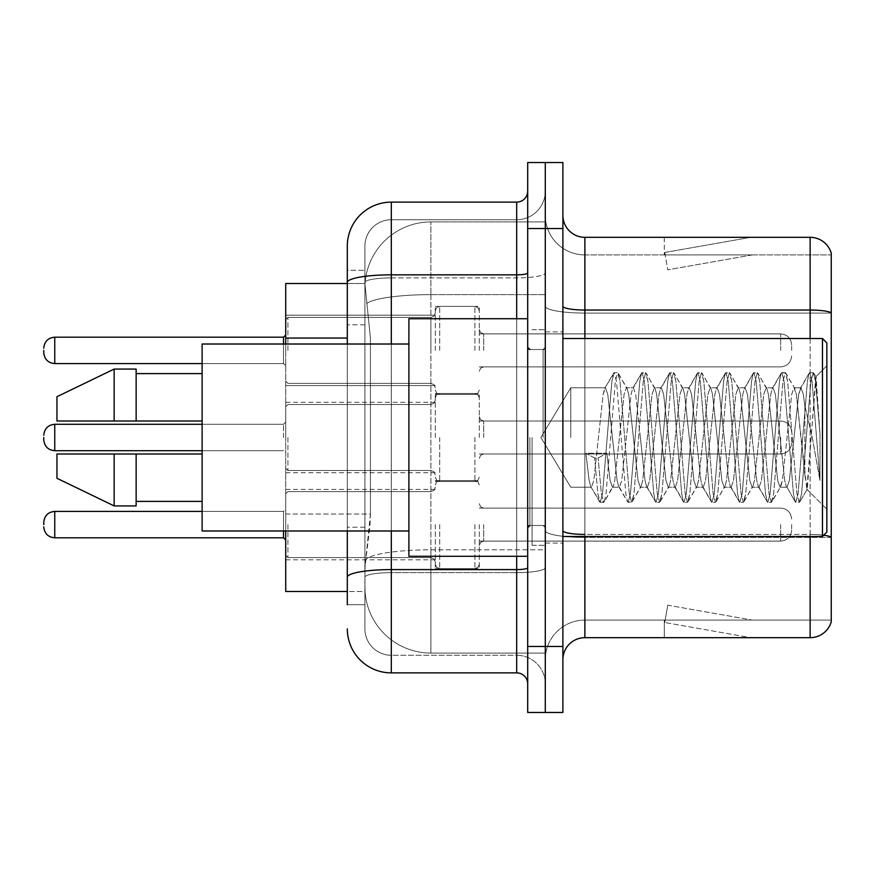 <?xml version="1.0" encoding="UTF-8"?>
<svg xmlns="http://www.w3.org/2000/svg" width="875" height="875" viewBox="0 0 875 875"><rect width="100%" height="100%" fill="white"/><g stroke="black" fill="none" stroke-linecap="round" stroke-linejoin="round"><path stroke-width="0.66" stroke-dasharray="4.38 3.28" d="M435.302 350.394L435.302 306.392L435.302 350.394M285.72 350.394L285.72 315.197L285.72 350.394M435.302 437.5L435.302 393.509L435.302 437.5M285.72 437.5L285.72 402.303L285.72 437.5M435.302 524.606L435.302 568.608L435.302 524.606M285.72 524.606L285.72 489.409L285.72 524.606M479.292 350.394L479.292 306.392L479.292 350.394M479.292 437.5L479.292 393.509L479.292 437.5M479.292 524.606L479.292 568.608L479.292 524.606M545.289 350.394L545.289 333.889L545.289 350.394M545.289 437.5L545.289 545.289L545.289 437.5M545.289 524.606L545.289 541.111L545.289 524.606M347.309 283.522L365.061 283.522L365.006 284.419A65.997 65.997 0 0 1 430.905 221.933L545.289 221.933L430.905 221.933L430.905 294.634L430.905 221.933A65.997 65.997 0 0 0 365.006 284.419L365.061 283.522L285.72 283.522L285.72 514.03L370.42 514.03L369.994 525.492L365.181 565.086L370.42 514.03L370.42 338.056L370.42 514.03L285.72 514.03L285.72 591.478L365.061 591.478L364.908 587.081A65.997 65.997 0 0 0 430.905 653.067L545.289 653.067L545.289 549.806L545.289 653.067L430.905 653.067L430.905 549.806L430.905 653.067A65.997 65.997 0 0 1 364.908 587.081L364.908 573.661L365.061 591.478L347.309 591.478M365.181 565.086L364.908 573.661L365.181 565.086M545.289 221.933L545.289 294.634L545.289 221.933M545.289 549.806L545.289 294.634L545.289 549.806L430.905 549.806A65.997 11.463 180 0 0 365.706 559.497A65.997 11.463 180 0 1 430.905 549.806L545.289 549.806M365.006 284.419L370.42 338.056L365.006 284.419A65.997 65.997 0 0 1 430.905 221.933M285.72 530.983L285.72 344.017M562.887 437.5L562.887 331.909L562.887 437.5M532.087 437.5L532.087 545.289L532.087 437.5M545.289 549.686L545.289 306.217L545.289 549.686M823.714 535.227A21.995 3.817 180 0 0 810.13 534.406L810.13 637.678A21.995 21.995 0 0 0 831.25 621.841L831.25 549.686L831.25 620.08L584.883 620.08L584.883 536.484M562.887 659.673L562.887 215.327L562.887 659.673A21.995 21.995 0 0 1 584.883 637.678L584.883 549.686L584.883 620.08L831.25 620.08L831.25 254.92L584.883 254.92A39.594 39.594 0 0 1 545.289 215.327L545.289 306.217L545.289 215.327A39.594 39.594 0 0 0 584.883 254.92L584.883 537.458A39.594 6.88 0 0 1 545.289 530.589A39.594 6.88 0 0 0 584.883 537.458L584.883 254.92A39.594 39.594 0 0 1 545.289 215.327M584.883 254.92L831.25 254.92L831.25 549.686L831.25 253.159A21.995 21.995 0 0 0 810.13 237.322L584.883 237.322A21.995 21.995 0 0 1 562.887 215.327M545.289 228.528L545.289 162.531L562.887 162.531L562.887 228.528L545.289 228.528L545.289 162.531L527.691 162.531L527.691 228.528L545.289 228.528L545.289 646.472L545.289 228.528M527.691 228.528L527.691 712.469L545.289 712.469L545.289 646.472L545.289 712.469L562.887 712.469L562.887 228.528M749.219 637.405A17.598 17.598 0 0 0 752.281 637.678L664.289 637.678L752.281 637.678A17.598 17.598 0 0 1 749.219 637.405A17.598 17.598 0 0 0 752.281 637.678A17.598 17.598 0 0 1 749.219 637.405A17.598 17.598 0 0 0 752.281 637.678A17.598 17.598 0 0 1 749.219 637.405A17.598 17.598 0 0 0 752.281 637.678A17.598 17.598 0 0 1 749.219 637.405A17.598 17.598 0 0 0 752.281 637.678A17.598 17.598 0 0 1 749.219 637.405A17.598 17.598 0 0 0 752.281 637.678A17.598 17.598 0 0 1 749.219 637.405A17.598 17.598 0 0 0 752.281 637.678A17.598 17.598 0 0 1 749.219 637.405L664.737 622.508L749.219 637.405M664.289 620.08L664.289 637.678L664.289 620.08L665.164 620.08L664.737 622.508L665.164 620.08L664.289 620.08L664.289 637.678L664.289 620.08L665.164 620.08L664.737 622.508L665.164 620.08L664.289 620.08L664.289 637.678L664.289 620.08L665.164 620.08L664.737 622.508L665.164 620.08L664.289 620.08L664.289 637.678L664.289 620.08L665.164 620.08L664.737 622.508L665.164 620.08L664.289 620.08L664.289 637.678L664.289 620.08L665.164 620.08L664.737 622.508L665.164 620.08L664.289 620.08L664.289 637.678L664.289 620.08L665.164 620.08L664.737 622.508L665.164 620.08L664.289 620.08L664.289 637.678L664.289 620.08L665.164 620.08L664.737 622.508L665.164 620.08L664.289 620.08M810.13 637.678L584.883 637.678M752.281 237.322L664.289 237.322L752.281 237.322A17.598 17.598 0 0 0 749.219 237.595A17.598 17.598 0 0 1 752.281 237.322A17.598 17.598 0 0 0 749.219 237.595A17.598 17.598 0 0 1 752.281 237.322A17.598 17.598 0 0 0 749.219 237.595A17.598 17.598 0 0 1 752.281 237.322A17.598 17.598 0 0 0 749.219 237.595A17.598 17.598 0 0 1 752.281 237.322A17.598 17.598 0 0 0 749.219 237.595A17.598 17.598 0 0 1 752.281 237.322A17.598 17.598 0 0 0 749.219 237.595A17.598 17.598 0 0 1 752.281 237.322A17.598 17.598 0 0 0 749.219 237.595A17.598 17.598 0 0 1 752.281 237.322M752.281 620.08L665.164 620.08L752.281 620.08L665.164 620.08L752.281 620.08L665.164 620.08L752.281 620.08L665.164 620.08L752.281 620.08L665.164 620.08L752.281 620.08L665.164 620.08L752.281 620.08L665.164 620.08L752.281 620.08L667.789 605.183L665.164 620.08L667.789 605.183L665.164 620.08L667.789 605.183L665.164 620.08L667.789 605.183L665.164 620.08L667.789 605.183L665.164 620.08L667.789 605.183L665.164 620.08L667.789 605.183L665.164 620.08L667.789 605.183L752.281 620.08M665.164 254.92L664.289 254.92L665.164 254.92L664.289 254.92L665.164 254.92L664.289 254.92L665.164 254.92L664.289 254.92L665.164 254.92L664.289 254.92L665.164 254.92L664.289 254.92L665.164 254.92L664.289 254.92L665.164 254.92L664.737 252.492L749.219 237.595L664.737 252.492L665.164 254.92L664.737 252.492L749.219 237.595L664.737 252.492L665.164 254.92L664.737 252.492L749.219 237.595L664.737 252.492L665.164 254.92L664.737 252.492L749.219 237.595L664.737 252.492L665.164 254.92L664.737 252.492L749.219 237.595L664.737 252.492L665.164 254.92L664.737 252.492L749.219 237.595L664.737 252.492L665.164 254.92L664.737 252.492L749.219 237.595L664.737 252.492L665.164 254.92L752.281 254.92L665.164 254.92L752.281 254.92L665.164 254.92L752.281 254.92L665.164 254.92L752.281 254.92L665.164 254.92L752.281 254.92L665.164 254.92L752.281 254.92L665.164 254.92L752.281 254.92L665.164 254.92L667.789 269.817L665.164 254.92M545.289 659.673A39.594 39.594 0 0 1 584.883 620.08A39.594 39.594 0 0 0 545.289 659.673A39.594 39.594 0 0 1 584.883 620.08M664.289 237.322L664.289 254.92L664.289 237.322M752.281 254.92L667.789 269.817L752.281 254.92M347.309 604.68L364.908 604.68L364.908 270.32L364.908 604.68L347.309 604.68L347.309 527.231L347.309 577.237A43.991 7.634 180 0 1 391.311 569.603L516.688 569.603L516.688 672.875A11.003 11.003 0 0 1 527.691 683.867L527.691 191.133L527.691 683.867M347.309 628.873A43.991 43.991 0 0 0 391.311 672.875L391.311 655.277A26.392 26.392 0 0 1 364.908 628.873L364.908 282.483L364.908 628.873A26.392 26.392 0 0 0 391.311 655.277L516.688 655.277L516.688 584.883L516.688 655.277L391.311 655.277L391.311 572.655L516.688 572.655L516.688 584.883L516.688 572.655A28.602 4.966 0 0 0 545.289 567.689L545.289 272.934L545.289 567.689A28.602 4.966 0 0 1 516.688 572.655L516.688 277.9L516.688 572.655L391.311 572.655L391.311 219.723L516.688 219.723A28.602 28.602 0 0 0 545.289 191.133L545.289 272.934L545.289 191.133A28.602 28.602 0 0 1 516.688 219.723L516.688 277.9L516.688 219.723A28.602 28.602 0 0 0 545.289 191.133M527.691 437.5L527.691 556.281L527.691 437.5M364.908 246.127A26.392 26.392 0 0 1 391.311 219.723A26.392 26.392 0 0 0 364.908 246.127L364.908 282.483L364.908 246.127A26.392 26.392 0 0 1 391.311 219.723L391.311 202.125A43.991 43.991 0 0 0 347.309 246.127A43.991 43.991 0 0 1 391.311 202.125L516.688 202.125A11.003 11.003 0 0 0 527.691 191.133A11.003 11.003 0 0 1 516.688 202.125L516.688 569.603A11.003 1.914 0 0 0 527.691 567.689M391.311 672.875L516.688 672.875M527.691 272.934A11.003 1.914 -0 0 1 516.688 274.837L391.311 274.837A43.991 7.634 180 0 0 347.309 282.483L347.309 270.32L364.908 270.32L347.309 270.32L347.309 577.237M347.309 530.983L347.309 344.017M391.311 219.723L516.688 219.723M545.289 683.867A28.602 28.602 0 0 0 516.688 655.277A28.602 28.602 0 0 1 545.289 683.867A28.602 28.602 0 0 0 516.688 655.277M43.75 524.606L43.75 522.408L43.75 524.606M791.656 524.606L791.656 530.108L791.656 524.606M43.75 437.5L43.75 439.698L43.75 437.5M791.656 437.5L791.656 443.002L791.656 437.5M43.75 350.394L43.75 352.592L43.75 350.394M791.656 350.394L791.656 344.892L791.656 350.394M570.763 437.5L570.763 387.778L570.763 437.5M826.853 437.5L826.853 532.087L826.853 342.912L826.853 509.228L826.853 342.912L822.456 338.516L822.456 536.484L822.456 338.516L822.456 536.484L826.853 532.087L826.853 437.5M527.691 556.281L408.898 556.281L408.898 318.719L408.898 530.983L408.898 318.719L527.691 318.719M408.898 530.983L202.125 530.983L202.125 344.017L202.125 437.5L202.125 344.017L408.898 344.017M612.434 437.5L607.775 394.439L605.445 387.778L603.116 394.439L593.808 480.561L591.478 487.222L590.745 486.598L589.148 480.561L585.889 453.217L594.617 457.997L598.117 457.997L606.845 453.217L585.889 453.217L594.617 457.997L598.117 457.997L606.845 453.217L585.889 453.217L589.148 480.561L590.745 486.598L599.638 501.856L597.887 493.664L594.617 457.997L597.887 493.664L600.206 502.348L590.745 486.598L591.478 487.222L593.808 480.561L603.116 394.439L604.712 388.402L613.605 373.144L611.855 381.336L602.536 493.664L600.206 502.348L603.706 502.348L601.377 493.664L598.117 457.997L601.377 493.664L603.706 502.348L604.275 501.856L600.206 502.348L602.536 493.664L611.855 381.336L614.173 372.652L604.712 388.402L605.445 387.778L607.775 394.439L617.094 480.561L618.68 486.598L617.094 480.561L612.434 437.5M640.369 437.5L635.709 394.439L633.38 387.778L632.647 388.402L631.061 394.439L621.742 480.561L619.413 487.222L618.68 486.598L627.572 501.856L625.822 493.664L616.503 381.336L614.173 372.652L617.673 372.652L615.344 381.336L606.036 493.664L604.275 501.856L613.167 486.598L612.434 487.222L610.105 480.561L606.845 453.217L610.105 480.561L612.434 487.222L619.413 487.222L627.572 501.856L625.822 493.664L616.503 381.336L614.173 372.652L617.673 372.652L615.344 381.336L606.036 493.664L604.275 501.856L612.434 487.222L619.413 487.222L621.742 480.561L631.061 394.439L632.647 388.402L641.55 373.144L639.789 381.336L630.47 493.664L628.152 502.348L627.572 501.856L631.641 502.348L629.311 493.664L620.003 381.336L617.673 372.652L627.134 388.402L626.402 387.778L624.072 394.439L614.764 480.561L613.167 486.598L614.764 480.561L624.072 394.439L626.402 387.778L633.38 387.778L641.55 373.144L639.789 381.336L630.47 493.664L628.152 502.348L631.641 502.348L629.311 493.664L620.003 381.336L618.242 373.144L626.402 387.778L633.38 387.778L635.709 394.439L645.028 480.561L646.614 486.598L645.028 480.561L640.369 437.5M633.38 437.5L628.731 394.439L627.134 388.402L628.731 394.439L638.039 480.561L640.369 487.222L638.039 480.561L633.38 437.5M668.303 437.5L663.655 394.439L661.325 387.778L660.581 388.402L658.995 394.439L649.677 480.561L647.358 487.222L646.614 486.598L655.517 501.856L653.756 493.664L644.448 381.336L642.119 372.652L641.55 373.144L645.608 372.652L643.278 381.336L633.97 493.664L631.641 502.348L641.102 486.598L640.369 487.222L647.358 487.222L655.517 501.856L653.756 493.664L644.448 381.336L642.119 372.652L645.608 372.652L643.278 381.336L633.97 493.664L632.209 501.856L640.369 487.222L647.358 487.222L649.677 480.561L658.995 394.439L660.581 388.402L669.484 373.144L667.723 381.336L658.416 493.664L656.086 502.348L655.517 501.856L659.575 502.348L657.245 493.664L647.938 381.336L645.608 372.652L655.069 388.402L654.336 387.778L652.006 394.439L642.698 480.561L641.102 486.598L642.698 480.561L652.006 394.439L654.336 387.778L661.325 387.778L669.484 373.144L667.723 381.336L658.416 493.664L656.086 502.348L659.575 502.348L657.245 493.664L647.938 381.336L646.177 373.144L654.336 387.778L661.325 387.778L663.655 394.439L672.962 480.561L674.548 486.598L672.962 480.561L668.303 437.5M661.325 437.5L656.666 394.439L655.069 388.402L656.666 394.439L665.973 480.561L668.303 487.222L665.973 480.561L661.325 437.5M696.237 437.5L691.589 394.439L689.259 387.778L688.527 388.402L686.93 394.439L677.622 480.561L675.292 487.222L674.548 486.598L683.452 501.856L681.691 493.664L672.383 381.336L670.053 372.652L669.484 373.144L673.542 372.652L671.212 381.336L661.905 493.664L659.575 502.348L669.047 486.598L668.303 487.222L675.292 487.222L683.452 501.856L681.691 493.664L672.383 381.336L670.053 372.652L673.542 372.652L671.212 381.336L661.905 493.664L660.144 501.856L668.303 487.222L675.292 487.222L677.622 480.561L686.93 394.439L688.527 388.402L697.419 373.144L695.658 381.336L686.35 493.664L684.02 502.348L683.452 501.856L687.509 502.348L685.18 493.664L675.872 381.336L673.542 372.652L683.014 388.402L682.27 387.778L679.941 394.439L670.633 480.561L669.047 486.598L670.633 480.561L679.941 394.439L682.27 387.778L689.259 387.778L697.419 373.144L695.658 381.336L686.35 493.664L684.02 502.348L687.509 502.348L685.18 493.664L675.872 381.336L674.111 373.144L682.27 387.778L689.259 387.778L691.589 394.439L700.897 480.561L702.494 486.598L700.897 480.561L696.237 437.5M689.259 437.5L684.6 394.439L683.014 388.402L684.6 394.439L693.919 480.561L696.237 487.222L693.919 480.561L689.259 437.5M724.183 437.5L719.523 394.439L717.194 387.778L716.461 388.402L714.864 394.439L705.556 480.561L703.227 487.222L702.494 486.598L711.386 501.856L709.625 493.664L700.317 381.336L697.987 372.652L697.419 373.144L701.477 372.652L699.147 381.336L689.839 493.664L687.509 502.348L696.981 486.598L696.237 487.222L703.227 487.222L711.386 501.856L709.625 493.664L700.317 381.336L697.987 372.652L701.477 372.652L699.147 381.336L689.839 493.664L688.078 501.856L696.237 487.222L703.227 487.222L705.556 480.561L714.864 394.439L716.461 388.402L725.353 373.144L723.592 381.336L714.284 493.664L711.955 502.348L711.386 501.856L715.444 502.348L713.125 493.664L703.806 381.336L701.477 372.652L710.948 388.402L710.216 387.778L707.886 394.439L698.567 480.561L696.981 486.598L698.567 480.561L707.886 394.439L710.216 387.778L717.194 387.778L725.353 373.144L723.592 381.336L714.284 493.664L711.955 502.348L715.444 502.348L713.125 493.664L703.806 381.336L702.045 373.144L710.216 387.778L717.194 387.778L719.523 394.439L728.831 480.561L730.428 486.598L728.831 480.561L724.183 437.5M717.194 437.5L712.534 394.439L710.948 388.402L712.534 394.439L721.853 480.561L724.183 487.222L721.853 480.561L717.194 437.5M752.117 437.5L747.458 394.439L745.128 387.778L744.395 388.402L742.798 394.439L733.491 480.561L731.161 487.222L730.428 486.598L739.32 501.856L737.559 493.664L728.252 381.336L725.922 372.652L725.353 373.144L729.422 372.652L727.092 381.336L717.773 493.664L715.444 502.348L724.916 486.598L724.183 487.222L731.161 487.222L739.32 501.856L737.559 493.664L728.252 381.336L725.922 372.652L729.422 372.652L727.092 381.336L717.773 493.664L716.023 501.856L724.183 487.222L731.161 487.222L733.491 480.561L742.798 394.439L744.395 388.402L753.288 373.144L751.538 381.336L742.219 493.664L739.889 502.348L739.32 501.856L743.389 502.348L741.059 493.664L731.741 381.336L729.422 372.652L738.883 388.402L738.15 387.778L735.82 394.439L726.502 480.561L724.916 486.598L726.502 480.561L735.82 394.439L738.15 387.778L745.128 387.778L753.288 373.144L751.538 381.336L742.219 493.664L739.889 502.348L743.389 502.348L741.059 493.664L731.741 381.336L729.991 373.144L738.15 387.778L745.128 387.778L747.458 394.439L756.777 480.561L758.363 486.598L756.777 480.561L752.117 437.5M745.128 437.5L740.48 394.439L738.883 388.402L740.48 394.439L749.788 480.561L752.117 487.222L749.788 480.561L745.128 437.5M780.052 437.5L775.392 394.439L773.062 387.778L772.33 388.402L770.744 394.439L761.425 480.561L759.095 487.222L758.363 486.598L767.255 501.856L765.505 493.664L756.186 381.336L753.856 372.652L753.288 373.144L757.356 372.652L755.027 381.336L745.708 493.664L743.389 502.348L752.85 486.598L752.117 487.222L759.095 487.222L767.255 501.856L765.505 493.664L756.186 381.336L753.856 372.652L757.356 372.652L755.027 381.336L745.708 493.664L743.958 501.856L752.117 487.222L759.095 487.222L761.425 480.561L770.744 394.439L772.33 388.402L781.222 373.144L779.472 381.336L770.153 493.664L767.834 502.348L767.255 501.856L771.323 502.348L768.994 493.664L759.686 381.336L757.356 372.652L766.817 388.402L766.084 387.778L763.755 394.439L754.447 480.561L752.85 486.598L754.447 480.561L763.755 394.439L766.084 387.778L773.062 387.778L781.222 373.144L779.472 381.336L770.153 493.664L767.834 502.348L771.323 502.348L768.994 493.664L759.686 381.336L757.925 373.144L766.084 387.778L773.062 387.778L775.392 394.439L784.711 480.561L786.297 486.598L784.711 480.561L780.052 437.5M773.062 437.5L768.414 394.439L766.817 388.402L768.414 394.439L777.722 480.561L780.052 487.222L777.722 480.561L773.062 437.5M804.88 405.77L804.858 475.07L796.348 394.439L794.019 387.778L791.689 394.439L782.381 480.561L780.052 487.222L787.041 487.222L795.2 501.856L793.439 493.664L784.12 381.336L781.802 372.652L781.222 373.144L785.291 372.652L782.961 381.336L773.653 493.664L771.323 502.348L780.784 486.598L780.052 487.222L787.041 487.222L795.2 501.856L793.439 493.664L784.12 381.336L781.802 372.652L785.291 372.652L782.961 381.336L773.653 493.664L771.892 501.856L780.784 486.598L782.381 480.561L791.689 394.439L794.019 387.778L801.008 387.778L798.678 394.439L789.359 480.561L787.041 487.222L789.359 480.561L798.678 394.439L800.264 388.402L809.167 373.144L807.406 381.336L798.098 493.664L795.769 502.348L795.2 501.856L799.258 502.348L796.928 493.664L787.62 381.336L785.291 372.652L794.752 388.402L794.019 387.778L801.008 387.778L809.167 373.144L807.406 381.336L798.098 493.664L795.769 502.348L799.258 502.348L796.928 493.664L787.62 381.336L785.859 373.144L794.752 388.402L796.348 394.439L806.837 489.202L816.08 377.07L819.973 433.77L819.973 480.473L812.273 437.5L804.88 405.77L804.858 475.07L807.286 489.038L815.697 376.928L819.973 433.77L815.555 381.336L813.225 372.652L810.895 381.336L801.587 493.664L799.258 502.348L801.587 493.664L810.895 381.336L813.225 372.652L815.555 381.336L819.973 433.77L819.973 480.473L812.066 381.336L809.736 372.652L809.167 373.144L813.225 372.652L809.736 372.652L812.066 381.336L819.973 480.473L812.273 437.5L804.88 405.77L803.327 394.439L801.008 387.778L803.327 394.439L804.88 405.77M114.144 421.006L202.125 421.006L202.125 373.603L202.125 421.006L114.144 421.006L114.144 369.075L136.139 369.075L136.139 421.006L202.125 421.006L202.125 373.603L202.125 421.006L136.139 421.006L136.139 373.603L202.125 373.603L136.139 373.603L136.139 369.075L136.139 421.006L136.139 369.075L114.144 369.075L114.144 421.006L114.144 369.075L56.952 396.714L56.952 421.006L56.952 396.714L56.952 421.006L56.952 396.714L114.144 369.075L136.139 369.075L136.139 421.006L56.952 421.006L136.139 421.006L136.139 373.603L202.125 373.603L202.125 421.006L202.125 373.603L202.125 421.006L56.952 421.006L56.952 396.714M136.139 501.397L136.139 453.994L202.125 453.994L202.125 501.397L202.125 453.994L136.139 453.994L136.139 505.925L136.139 453.994L136.139 505.925L114.144 505.925L114.144 453.994L136.139 453.994L114.144 453.994L114.144 505.925L56.952 478.286L56.952 453.994L56.952 478.286L56.952 453.994L114.144 453.994L56.952 453.994L56.952 478.286L114.144 505.925L136.139 505.925L136.139 501.397L202.125 501.397L136.139 501.397L136.139 453.994L202.125 453.994L202.125 501.397L202.125 453.994L56.952 453.994L56.952 478.286L56.952 453.994L136.139 453.994L136.139 505.925L136.139 453.994L56.952 453.994L202.125 453.994L202.125 501.397L202.125 453.994L202.125 501.397L136.139 501.397L136.139 505.925L114.144 505.925L114.144 453.994M136.139 421.006L136.139 373.603M202.125 421.006L56.952 421.006L202.125 421.006L202.125 373.603M202.125 501.397L202.125 453.994L56.952 453.994L56.952 478.286M430.905 294.634L545.289 294.634L430.905 294.634L430.905 549.806L430.905 294.634A65.997 11.463 180 0 0 366.636 303.494A65.997 11.463 180 0 1 430.905 294.634M364.908 587.081A65.997 65.997 0 0 0 430.905 653.067M347.309 338.056L285.72 338.056M831.25 253.159A21.995 21.995 0 0 0 810.13 237.322L810.13 534.406L584.883 534.406L584.883 237.322M810.13 536.484L810.13 534.406A21.995 3.817 180 0 1 831.25 537.152M562.887 306.217A21.995 3.817 0 0 0 584.883 310.034L810.13 310.034A21.995 3.817 180 0 1 831.25 312.791M584.883 338.516L584.883 534.406L810.13 534.406L810.13 338.516M562.887 646.472L527.691 646.472M562.887 530.589A21.995 3.817 0 0 0 584.883 534.406M831.25 313.086L584.883 313.086A39.594 6.88 0 0 1 545.289 306.217A39.594 6.88 0 0 0 584.883 313.086L831.25 313.086M831.25 537.458L584.883 537.458L831.25 537.458M391.311 344.017L391.311 530.983M516.688 556.281L516.688 318.719M391.311 277.9L516.688 277.9A28.602 4.966 0 0 0 545.289 272.934A28.602 4.966 0 0 1 516.688 277.9L391.311 277.9A26.392 4.583 180 0 0 364.908 282.483A26.392 4.583 180 0 1 391.311 277.9M391.311 572.655A26.392 4.583 180 0 0 364.908 577.237A26.392 4.583 180 0 1 391.311 572.655M391.311 655.277A26.392 26.392 0 0 1 364.908 628.873M364.908 527.231L347.309 527.231L364.908 527.231M364.908 324.855L347.309 324.855L364.908 324.855M287.919 524.606L287.919 557.605L287.919 524.606M283.522 530.983L283.522 511.416L283.522 537.808L283.522 511.416L283.522 537.808L283.522 511.416L283.522 537.808L283.522 511.416L283.522 537.808L283.522 511.416L283.522 537.808L283.522 511.416L283.522 537.808L283.522 511.416L283.522 537.808L283.522 511.416L283.522 537.808L283.522 511.416L283.522 537.808L283.522 511.416L283.522 537.808L283.522 511.416L283.522 537.808L283.522 511.416L283.522 537.808L283.522 511.416L283.522 537.808L283.522 511.416L283.522 537.808L285.72 540.006L283.522 537.808L285.72 540.006L283.522 537.808L285.72 540.006L283.522 537.808L285.72 540.006L283.522 537.808L285.72 540.006L283.522 537.808L285.72 540.006L283.522 537.808L285.72 540.006L283.522 537.808L54.753 537.808L54.753 511.416C48.125 512.006 44.461 515.67 43.75 522.408C44.461 515.67 48.125 512.006 54.753 511.416L283.522 511.416L283.522 524.606L283.522 511.416L285.72 509.206M483.689 524.606L483.689 541.111L483.689 524.606M474.895 524.606L474.895 568.608L474.895 524.606M439.698 524.606L439.698 568.608L439.698 524.606M430.905 524.606L430.905 557.605L430.905 524.606M780.653 524.606L780.653 541.111L780.653 524.606M287.919 437.5L287.919 470.498L287.919 437.5M283.522 437.5L283.522 424.298L283.522 437.5M54.753 450.702L283.522 450.702L54.753 450.702C48.125 450.111 44.461 446.436 43.75 439.698C44.461 446.436 48.125 450.111 54.753 450.702L283.522 450.702L54.753 450.702C48.125 450.111 44.461 446.436 43.75 439.698C44.461 446.436 48.125 450.111 54.753 450.702L283.522 450.702L54.753 450.702C48.125 450.111 44.461 446.436 43.75 439.698C44.461 446.436 48.125 450.111 54.753 450.702L283.522 450.702L54.753 450.702C48.125 450.111 44.461 446.436 43.75 439.698C44.461 446.436 48.125 450.111 54.753 450.702L283.522 450.702L54.753 450.702C48.125 450.111 44.461 446.436 43.75 439.698C44.461 446.436 48.125 450.111 54.753 450.702L283.522 450.702L54.753 450.702C48.125 450.111 44.461 446.436 43.75 439.698C44.461 446.436 48.125 450.111 54.753 450.702L283.522 450.702L54.753 450.702C48.125 450.111 44.461 446.436 43.75 439.698C44.461 446.436 48.125 450.111 54.753 450.702L54.753 424.298L54.753 450.702L54.753 424.298L54.753 450.702L54.753 424.298L54.753 450.702L54.753 424.298L54.753 450.702L54.753 424.298L54.753 450.702L54.753 424.298L54.753 450.702L54.753 424.298L54.753 450.702L54.753 424.298L54.753 450.702L54.753 424.298L54.753 450.702L54.753 424.298L54.753 450.702L54.753 424.298L54.753 450.702L54.753 424.298L54.753 450.702L54.753 424.298L54.753 450.702L54.753 424.298L54.753 437.5L54.753 424.298L283.522 424.298L285.72 422.1M483.689 437.5L483.689 421.006L483.689 437.5M474.895 437.5L474.895 481.491L474.895 437.5M439.698 437.5L439.698 481.491L439.698 437.5M430.905 437.5L430.905 404.502L430.905 437.5M780.653 437.5L780.653 453.994L780.653 437.5M287.919 350.394L287.919 317.395L287.919 350.394M43.75 352.592C44.461 359.33 48.125 362.994 54.753 363.584L283.522 363.584L54.753 363.584C48.125 362.994 44.461 359.33 43.75 352.592C44.461 359.33 48.125 362.994 54.753 363.584L283.522 363.584L54.753 363.584C48.125 362.994 44.461 359.33 43.75 352.592C44.461 359.33 48.125 362.994 54.753 363.584L283.522 363.584L54.753 363.584C48.125 362.994 44.461 359.33 43.75 352.592C44.461 359.33 48.125 362.994 54.753 363.584L283.522 363.584L54.753 363.584C48.125 362.994 44.461 359.33 43.75 352.592C44.461 359.33 48.125 362.994 54.753 363.584L283.522 363.584L54.753 363.584C48.125 362.994 44.461 359.33 43.75 352.592C44.461 359.33 48.125 362.994 54.753 363.584L283.522 363.584L283.522 350.394L283.522 363.584L54.753 363.584C48.125 362.994 44.461 359.33 43.75 352.592C44.461 359.33 48.125 362.994 54.753 363.584L54.753 337.192L54.753 363.584L54.753 337.192L54.753 363.584L54.753 337.192L54.753 363.584L54.753 337.192L54.753 363.584L54.753 337.192L54.753 363.584L54.753 337.192L54.753 363.584L54.753 337.192L54.753 363.584L54.753 337.192L54.753 363.584L54.753 337.192L54.753 363.584L54.753 337.192L54.753 363.584L54.753 337.192L54.753 363.584L54.753 337.192L54.753 363.584L54.753 337.192L54.753 363.584L54.753 337.192L283.522 337.192L283.522 363.584L283.522 344.017M483.689 350.394L483.689 333.889L483.689 350.394M474.895 350.394L474.895 306.392L474.895 350.394M439.698 350.394L439.698 306.392L439.698 350.394M430.905 350.394L430.905 317.395L430.905 350.394M780.653 350.394L780.653 333.889L780.653 350.394M543.091 437.5L543.091 349.508L543.091 437.5M529.889 437.5L529.889 525.492L529.889 437.5M285.72 315.197L435.302 315.197L285.72 315.197M285.72 402.303L435.302 402.303M285.72 489.409L435.302 489.409M435.302 306.392L479.292 306.392L435.302 306.392M435.302 393.509L479.292 393.509M435.302 480.616L479.292 480.616M479.292 333.889L545.289 333.889L479.292 333.889M479.292 421.006L545.289 421.006M479.292 508.113L545.289 508.113M479.292 541.111L545.289 541.111M479.292 453.994L545.289 453.994M479.292 366.887L545.289 366.887L479.292 366.887M435.302 568.608L479.292 568.608M435.302 481.491L479.292 481.491M435.302 394.384L479.292 394.384L435.302 394.384M285.72 559.803L435.302 559.803M285.72 472.697L435.302 472.697M285.72 385.591L435.302 385.591L285.72 385.591M545.289 331.909L562.887 331.909L545.289 331.909M532.087 545.289L545.289 545.289L532.087 545.289M545.289 349.508L527.691 349.508L545.289 349.508M545.289 525.492L527.691 525.492L545.289 525.492M532.087 329.711L545.289 329.711L532.087 329.711M545.289 543.091L562.887 543.091L545.289 543.091M285.72 493.817L287.919 491.608L430.905 491.608L287.919 491.608L285.72 493.817L287.919 491.608L430.905 491.608L287.919 491.608L285.72 493.817L287.919 491.608L430.905 491.608L287.919 491.608L285.72 493.817L287.919 491.608L430.905 491.608L287.919 491.608L285.72 493.817L287.919 491.608L430.905 491.608L287.919 491.608L285.72 493.817L287.919 491.608L430.905 491.608L287.919 491.608L285.72 493.817L287.919 491.608L430.905 491.608L287.919 491.608L285.72 493.817L287.919 491.608L430.905 491.608L433.989 490.35L435.302 487.211L433.989 490.35L430.905 491.608L433.989 490.35L435.302 487.211L433.989 490.35L430.905 491.608L433.989 490.35L435.302 487.211L433.989 490.35L430.905 491.608L433.989 490.35L435.302 487.211L433.989 490.35L430.905 491.608L433.989 490.35L435.302 487.211L433.989 490.35L430.905 491.608L433.989 490.35L435.302 487.211L433.989 490.35L430.905 491.608L433.989 490.35L435.302 487.211L433.989 490.35L430.905 491.608L433.989 490.35L435.302 487.211M479.292 545.508L480.605 542.369L483.689 541.111L780.653 541.111L483.689 541.111L480.605 542.369L479.292 545.508L480.605 542.369L483.689 541.111L780.653 541.111L483.689 541.111L480.605 542.369L479.292 545.508L480.605 542.369L483.689 541.111L780.653 541.111L483.689 541.111L480.605 542.369L479.292 545.508L480.605 542.369L483.689 541.111L780.653 541.111L483.689 541.111L480.605 542.369L479.292 545.508L480.605 542.369L483.689 541.111L780.653 541.111L483.689 541.111L480.605 542.369L479.292 545.508L480.605 542.369L483.689 541.111L780.653 541.111L483.689 541.111L480.605 542.369L479.292 545.508L480.605 542.369L483.689 541.111L780.653 541.111L483.689 541.111L480.605 542.369L479.292 545.508L480.605 542.369L483.689 541.111L780.653 541.111C787.27 540.52 790.945 536.845 791.656 530.108C790.945 536.845 787.27 540.52 780.653 541.111C787.27 540.52 790.945 536.845 791.656 530.108C790.945 536.845 787.27 540.52 780.653 541.111C787.27 540.52 790.945 536.845 791.656 530.108C790.945 536.845 787.27 540.52 780.653 541.111C787.27 540.52 790.945 536.845 791.656 530.108C790.945 536.845 787.27 540.52 780.653 541.111C787.27 540.52 790.945 536.845 791.656 530.108C790.945 536.845 787.27 540.52 780.653 541.111C787.27 540.52 790.945 536.845 791.656 530.108C790.945 536.845 787.27 540.52 780.653 541.111C787.27 540.52 790.945 536.845 791.656 530.108C790.945 536.845 787.27 540.52 780.653 541.111C787.27 540.52 790.945 536.845 791.656 530.108M435.302 485.012L436.614 481.873L439.698 480.616L474.895 480.616L439.698 480.616L436.614 481.873L435.302 485.012L436.614 481.873L439.698 480.616L474.895 480.616L439.698 480.616L436.614 481.873L435.302 485.012L436.614 481.873L439.698 480.616L474.895 480.616L439.698 480.616L436.614 481.873L435.302 485.012L436.614 481.873L439.698 480.616L474.895 480.616L439.698 480.616L436.614 481.873L435.302 485.012L436.614 481.873L439.698 480.616L474.895 480.616L439.698 480.616L436.614 481.873L435.302 485.012L436.614 481.873L439.698 480.616L474.895 480.616L439.698 480.616L436.614 481.873L435.302 485.012L436.614 481.873L439.698 480.616L474.895 480.616L439.698 480.616L436.614 481.873L435.302 485.012L436.614 481.873L439.698 480.616L474.895 480.616L477.98 481.873L479.292 485.012L477.98 481.873L474.895 480.616L477.98 481.873L479.292 485.012L477.98 481.873L474.895 480.616L477.98 481.873L479.292 485.012L477.98 481.873L474.895 480.616L477.98 481.873L479.292 485.012L477.98 481.873L474.895 480.616L477.98 481.873L479.292 485.012L477.98 481.873L474.895 480.616L477.98 481.873L479.292 485.012L477.98 481.873L474.895 480.616L477.98 481.873L479.292 485.012L477.98 481.873L474.895 480.616L477.98 481.873L479.292 485.012M285.72 555.406L287.919 557.605L430.905 557.605L287.919 557.605L285.72 555.406L287.919 557.605L430.905 557.605L287.919 557.605L285.72 555.406L287.919 557.605L430.905 557.605L287.919 557.605L285.72 555.406L287.919 557.605L430.905 557.605L287.919 557.605L285.72 555.406L287.919 557.605L430.905 557.605L287.919 557.605L285.72 555.406L287.919 557.605L430.905 557.605L287.919 557.605L285.72 555.406L287.919 557.605L430.905 557.605L287.919 557.605L285.72 555.406L287.919 557.605L430.905 557.605L433.989 558.873L435.302 562.002L433.989 558.873L430.905 557.605L433.989 558.873L435.302 562.002L433.989 558.873L430.905 557.605L433.989 558.873L435.302 562.002L433.989 558.873L430.905 557.605L433.989 558.873L435.302 562.002L433.989 558.873L430.905 557.605L433.989 558.873L435.302 562.002L433.989 558.873L430.905 557.605L433.989 558.873L435.302 562.002L433.989 558.873L430.905 557.605L433.989 558.873L435.302 562.002L433.989 558.873L430.905 557.605L433.989 558.873L435.302 562.002M479.292 503.716L480.605 506.844L483.689 508.113L780.653 508.113L483.689 508.113L480.605 506.844L479.292 503.716L480.605 506.844L483.689 508.113L780.653 508.113L483.689 508.113L480.605 506.844L479.292 503.716L480.605 506.844L483.689 508.113L780.653 508.113L483.689 508.113L480.605 506.844L479.292 503.716L480.605 506.844L483.689 508.113L780.653 508.113L483.689 508.113L480.605 506.844L479.292 503.716L480.605 506.844L483.689 508.113L780.653 508.113L483.689 508.113L480.605 506.844L479.292 503.716L480.605 506.844L483.689 508.113L780.653 508.113L483.689 508.113L480.605 506.844L479.292 503.716L480.605 506.844L483.689 508.113L780.653 508.113L483.689 508.113L480.605 506.844L479.292 503.716L480.605 506.844L483.689 508.113L780.653 508.113C787.27 508.703 790.945 512.367 791.656 519.105C790.945 512.367 787.27 508.703 780.653 508.113C787.27 508.703 790.945 512.367 791.656 519.105C790.945 512.367 787.27 508.703 780.653 508.113C787.27 508.703 790.945 512.367 791.656 519.105C790.945 512.367 787.27 508.703 780.653 508.113C787.27 508.703 790.945 512.367 791.656 519.105C790.945 512.367 787.27 508.703 780.653 508.113C787.27 508.703 790.945 512.367 791.656 519.105C790.945 512.367 787.27 508.703 780.653 508.113C787.27 508.703 790.945 512.367 791.656 519.105C790.945 512.367 787.27 508.703 780.653 508.113C787.27 508.703 790.945 512.367 791.656 519.105C790.945 512.367 787.27 508.703 780.653 508.113C787.27 508.703 790.945 512.367 791.656 519.105M435.302 564.2L436.614 567.339L439.698 568.608L474.895 568.608L439.698 568.608L436.614 567.339L435.302 564.2L436.614 567.339L439.698 568.608L474.895 568.608L439.698 568.608L436.614 567.339L435.302 564.2L436.614 567.339L439.698 568.608L474.895 568.608L439.698 568.608L436.614 567.339L435.302 564.2L436.614 567.339L439.698 568.608L474.895 568.608L439.698 568.608L436.614 567.339L435.302 564.2L436.614 567.339L439.698 568.608L474.895 568.608L439.698 568.608L436.614 567.339L435.302 564.2L436.614 567.339L439.698 568.608L474.895 568.608L439.698 568.608L436.614 567.339L435.302 564.2L436.614 567.339L439.698 568.608L474.895 568.608L439.698 568.608L436.614 567.339L435.302 564.2L436.614 567.339L439.698 568.608L474.895 568.608L477.98 567.339L479.292 564.2L477.98 567.339L474.895 568.608L477.98 567.339L479.292 564.2L477.98 567.339L474.895 568.608L477.98 567.339L479.292 564.2L477.98 567.339L474.895 568.608L477.98 567.339L479.292 564.2L477.98 567.339L474.895 568.608L477.98 567.339L479.292 564.2L477.98 567.339L474.895 568.608L477.98 567.339L479.292 564.2L477.98 567.339L474.895 568.608L477.98 567.339L479.292 564.2L477.98 567.339L474.895 568.608L477.98 567.339L479.292 564.2M54.753 537.808C48.125 537.217 44.461 533.553 43.75 526.805C44.461 533.553 48.125 537.217 54.753 537.808L283.522 537.808L54.753 537.808C48.125 537.217 44.461 533.553 43.75 526.805C44.461 533.553 48.125 537.217 54.753 537.808L283.522 537.808L54.753 537.808C48.125 537.217 44.461 533.553 43.75 526.805C44.461 533.553 48.125 537.217 54.753 537.808L283.522 537.808L54.753 537.808C48.125 537.217 44.461 533.553 43.75 526.805C44.461 533.553 48.125 537.217 54.753 537.808L283.522 537.808L54.753 537.808C48.125 537.217 44.461 533.553 43.75 526.805C44.461 533.553 48.125 537.217 54.753 537.808L283.522 537.808L54.753 537.808C48.125 537.217 44.461 533.553 43.75 526.805C44.461 533.553 48.125 537.217 54.753 537.808L283.522 537.808L54.753 537.808C48.125 537.217 44.461 533.553 43.75 526.805C44.461 533.553 48.125 537.217 54.753 537.808L283.522 537.808M285.72 468.3L287.919 470.498L430.905 470.498L287.919 470.498L285.72 468.3L287.919 470.498L430.905 470.498L287.919 470.498L285.72 468.3L287.919 470.498L430.905 470.498L287.919 470.498L285.72 468.3L287.919 470.498L430.905 470.498L287.919 470.498L285.72 468.3L287.919 470.498L430.905 470.498L287.919 470.498L285.72 468.3L287.919 470.498L430.905 470.498L287.919 470.498L285.72 468.3L287.919 470.498L430.905 470.498L287.919 470.498L285.72 468.3L287.919 470.498L430.905 470.498L433.989 471.756L435.302 474.895L433.989 471.756L430.905 470.498L433.989 471.756L435.302 474.895L433.989 471.756L430.905 470.498L433.989 471.756L435.302 474.895L433.989 471.756L430.905 470.498L433.989 471.756L435.302 474.895L433.989 471.756L430.905 470.498L433.989 471.756L435.302 474.895L433.989 471.756L430.905 470.498L433.989 471.756L435.302 474.895L433.989 471.756L430.905 470.498L433.989 471.756L435.302 474.895L433.989 471.756L430.905 470.498L433.989 471.756L435.302 474.895M479.292 416.598L480.605 419.738L483.689 421.006L780.653 421.006L483.689 421.006L480.605 419.738L479.292 416.598L480.605 419.738L483.689 421.006L780.653 421.006L483.689 421.006L480.605 419.738L479.292 416.598L480.605 419.738L483.689 421.006L780.653 421.006L483.689 421.006L480.605 419.738L479.292 416.598L480.605 419.738L483.689 421.006L780.653 421.006L483.689 421.006L480.605 419.738L479.292 416.598L480.605 419.738L483.689 421.006L780.653 421.006L483.689 421.006L480.605 419.738L479.292 416.598L480.605 419.738L483.689 421.006L780.653 421.006L483.689 421.006L480.605 419.738L479.292 416.598L480.605 419.738L483.689 421.006L780.653 421.006L483.689 421.006L480.605 419.738L479.292 416.598L480.605 419.738L483.689 421.006L780.653 421.006C787.27 421.597 790.945 425.261 791.656 431.998C790.945 425.261 787.27 421.597 780.653 421.006C787.27 421.597 790.945 425.261 791.656 431.998C790.945 425.261 787.27 421.597 780.653 421.006C787.27 421.597 790.945 425.261 791.656 431.998C790.945 425.261 787.27 421.597 780.653 421.006C787.27 421.597 790.945 425.261 791.656 431.998C790.945 425.261 787.27 421.597 780.653 421.006C787.27 421.597 790.945 425.261 791.656 431.998C790.945 425.261 787.27 421.597 780.653 421.006C787.27 421.597 790.945 425.261 791.656 431.998C790.945 425.261 787.27 421.597 780.653 421.006C787.27 421.597 790.945 425.261 791.656 431.998C790.945 425.261 787.27 421.597 780.653 421.006C787.27 421.597 790.945 425.261 791.656 431.998M435.302 477.094L436.614 480.233L439.698 481.491L474.895 481.491L439.698 481.491L436.614 480.233L435.302 477.094L436.614 480.233L439.698 481.491L474.895 481.491L439.698 481.491L436.614 480.233L435.302 477.094L436.614 480.233L439.698 481.491L474.895 481.491L439.698 481.491L436.614 480.233L435.302 477.094L436.614 480.233L439.698 481.491L474.895 481.491L439.698 481.491L436.614 480.233L435.302 477.094L436.614 480.233L439.698 481.491L474.895 481.491L439.698 481.491L436.614 480.233L435.302 477.094L436.614 480.233L439.698 481.491L474.895 481.491L439.698 481.491L436.614 480.233L435.302 477.094L436.614 480.233L439.698 481.491L474.895 481.491L439.698 481.491L436.614 480.233L435.302 477.094L436.614 480.233L439.698 481.491L474.895 481.491L477.98 480.233L479.292 477.094L477.98 480.233L474.895 481.491L477.98 480.233L479.292 477.094L477.98 480.233L474.895 481.491L477.98 480.233L479.292 477.094L477.98 480.233L474.895 481.491L477.98 480.233L479.292 477.094L477.98 480.233L474.895 481.491L477.98 480.233L479.292 477.094L477.98 480.233L474.895 481.491L477.98 480.233L479.292 477.094L477.98 480.233L474.895 481.491L477.98 480.233L479.292 477.094L477.98 480.233L474.895 481.491L477.98 480.233L479.292 477.094M285.72 406.7L287.919 404.502L430.905 404.502L287.919 404.502L285.72 406.7L287.919 404.502L430.905 404.502L287.919 404.502L285.72 406.7L287.919 404.502L430.905 404.502L287.919 404.502L285.72 406.7L287.919 404.502L430.905 404.502L287.919 404.502L285.72 406.7L287.919 404.502L430.905 404.502L287.919 404.502L285.72 406.7L287.919 404.502L430.905 404.502L287.919 404.502L285.72 406.7L287.919 404.502L430.905 404.502L287.919 404.502L285.72 406.7L287.919 404.502L430.905 404.502L433.989 403.244L435.302 400.105L433.989 403.244L430.905 404.502L433.989 403.244L435.302 400.105L433.989 403.244L430.905 404.502L433.989 403.244L435.302 400.105L433.989 403.244L430.905 404.502L433.989 403.244L435.302 400.105L433.989 403.244L430.905 404.502L433.989 403.244L435.302 400.105L433.989 403.244L430.905 404.502L433.989 403.244L435.302 400.105L433.989 403.244L430.905 404.502L433.989 403.244L435.302 400.105L433.989 403.244L430.905 404.502L433.989 403.244L435.302 400.105M479.292 458.402L480.605 455.262L483.689 453.994L780.653 453.994L483.689 453.994L480.605 455.262L479.292 458.402L480.605 455.262L483.689 453.994L780.653 453.994L483.689 453.994L480.605 455.262L479.292 458.402L480.605 455.262L483.689 453.994L780.653 453.994L483.689 453.994L480.605 455.262L479.292 458.402L480.605 455.262L483.689 453.994L780.653 453.994L483.689 453.994L480.605 455.262L479.292 458.402L480.605 455.262L483.689 453.994L780.653 453.994L483.689 453.994L480.605 455.262L479.292 458.402L480.605 455.262L483.689 453.994L780.653 453.994L483.689 453.994L480.605 455.262L479.292 458.402L480.605 455.262L483.689 453.994L780.653 453.994L483.689 453.994L480.605 455.262L479.292 458.402L480.605 455.262L483.689 453.994L780.653 453.994C787.27 453.403 790.945 449.739 791.656 443.002C790.945 449.739 787.27 453.403 780.653 453.994C787.27 453.403 790.945 449.739 791.656 443.002C790.945 449.739 787.27 453.403 780.653 453.994C787.27 453.403 790.945 449.739 791.656 443.002C790.945 449.739 787.27 453.403 780.653 453.994C787.27 453.403 790.945 449.739 791.656 443.002C790.945 449.739 787.27 453.403 780.653 453.994C787.27 453.403 790.945 449.739 791.656 443.002C790.945 449.739 787.27 453.403 780.653 453.994C787.27 453.403 790.945 449.739 791.656 443.002C790.945 449.739 787.27 453.403 780.653 453.994C787.27 453.403 790.945 449.739 791.656 443.002C790.945 449.739 787.27 453.403 780.653 453.994C787.27 453.403 790.945 449.739 791.656 443.002M435.302 397.906L436.614 394.767L439.698 393.509L474.895 393.509L439.698 393.509L436.614 394.767L435.302 397.906L436.614 394.767L439.698 393.509L474.895 393.509L439.698 393.509L436.614 394.767L435.302 397.906L436.614 394.767L439.698 393.509L474.895 393.509L439.698 393.509L436.614 394.767L435.302 397.906L436.614 394.767L439.698 393.509L474.895 393.509L439.698 393.509L436.614 394.767L435.302 397.906L436.614 394.767L439.698 393.509L474.895 393.509L439.698 393.509L436.614 394.767L435.302 397.906L436.614 394.767L439.698 393.509L474.895 393.509L439.698 393.509L436.614 394.767L435.302 397.906L436.614 394.767L439.698 393.509L474.895 393.509L439.698 393.509L436.614 394.767L435.302 397.906L436.614 394.767L439.698 393.509L474.895 393.509L477.98 394.767L479.292 397.906L477.98 394.767L474.895 393.509L477.98 394.767L479.292 397.906L477.98 394.767L474.895 393.509L477.98 394.767L479.292 397.906L477.98 394.767L474.895 393.509L477.98 394.767L479.292 397.906L477.98 394.767L474.895 393.509L477.98 394.767L479.292 397.906L477.98 394.767L474.895 393.509L477.98 394.767L479.292 397.906L477.98 394.767L474.895 393.509L477.98 394.767L479.292 397.906L477.98 394.767L474.895 393.509L477.98 394.767L479.292 397.906M54.753 424.298C48.125 424.889 44.461 428.564 43.75 435.302C44.461 428.564 48.125 424.889 54.753 424.298L283.522 424.298L54.753 424.298C48.125 424.889 44.461 428.564 43.75 435.302C44.461 428.564 48.125 424.889 54.753 424.298L283.522 424.298L54.753 424.298C48.125 424.889 44.461 428.564 43.75 435.302C44.461 428.564 48.125 424.889 54.753 424.298L283.522 424.298L54.753 424.298C48.125 424.889 44.461 428.564 43.75 435.302C44.461 428.564 48.125 424.889 54.753 424.298L283.522 424.298L54.753 424.298C48.125 424.889 44.461 428.564 43.75 435.302C44.461 428.564 48.125 424.889 54.753 424.298L283.522 424.298L54.753 424.298C48.125 424.889 44.461 428.564 43.75 435.302C44.461 428.564 48.125 424.889 54.753 424.298L283.522 424.298L54.753 424.298C48.125 424.889 44.461 428.564 43.75 435.302C44.461 428.564 48.125 424.889 54.753 424.298L202.125 424.298M202.125 450.702L283.522 450.702L285.72 452.9M287.919 383.392L285.72 381.183L287.919 383.392L430.905 383.392L433.989 384.65L435.302 387.789L433.989 384.65L430.905 383.392L433.989 384.65L435.302 387.789L433.989 384.65L430.905 383.392L433.989 384.65L435.302 387.789L433.989 384.65L430.905 383.392L433.989 384.65L435.302 387.789L433.989 384.65L430.905 383.392L433.989 384.65L435.302 387.789L433.989 384.65L430.905 383.392L433.989 384.65L435.302 387.789L433.989 384.65L430.905 383.392L433.989 384.65L435.302 387.789L433.989 384.65L430.905 383.392L287.919 383.392L285.72 381.183L287.919 383.392L430.905 383.392L287.919 383.392L285.72 381.183L287.919 383.392L430.905 383.392L287.919 383.392L285.72 381.183L287.919 383.392L430.905 383.392L287.919 383.392L285.72 381.183L287.919 383.392L430.905 383.392L287.919 383.392L285.72 381.183L287.919 383.392L430.905 383.392L287.919 383.392L285.72 381.183L287.919 383.392L430.905 383.392L287.919 383.392M283.522 337.192L54.753 337.192C48.125 337.783 44.461 341.447 43.75 348.195C44.461 341.447 48.125 337.783 54.753 337.192L283.522 337.192L54.753 337.192C48.125 337.783 44.461 341.447 43.75 348.195C44.461 341.447 48.125 337.783 54.753 337.192L283.522 337.192L54.753 337.192C48.125 337.783 44.461 341.447 43.75 348.195C44.461 341.447 48.125 337.783 54.753 337.192L283.522 337.192L54.753 337.192C48.125 337.783 44.461 341.447 43.75 348.195C44.461 341.447 48.125 337.783 54.753 337.192L283.522 337.192L54.753 337.192C48.125 337.783 44.461 341.447 43.75 348.195C44.461 341.447 48.125 337.783 54.753 337.192L283.522 337.192L54.753 337.192C48.125 337.783 44.461 341.447 43.75 348.195C44.461 341.447 48.125 337.783 54.753 337.192L283.522 337.192L285.72 334.994M483.689 333.889L480.605 332.631L479.292 329.492L480.605 332.631L483.689 333.889L780.653 333.889C787.27 334.48 790.945 338.155 791.656 344.892C790.945 338.155 787.27 334.48 780.653 333.889C787.27 334.48 790.945 338.155 791.656 344.892C790.945 338.155 787.27 334.48 780.653 333.889C787.27 334.48 790.945 338.155 791.656 344.892C790.945 338.155 787.27 334.48 780.653 333.889C787.27 334.48 790.945 338.155 791.656 344.892C790.945 338.155 787.27 334.48 780.653 333.889C787.27 334.48 790.945 338.155 791.656 344.892C790.945 338.155 787.27 334.48 780.653 333.889C787.27 334.48 790.945 338.155 791.656 344.892C790.945 338.155 787.27 334.48 780.653 333.889C787.27 334.48 790.945 338.155 791.656 344.892C790.945 338.155 787.27 334.48 780.653 333.889L483.689 333.889L480.605 332.631L479.292 329.492L480.605 332.631L483.689 333.889L780.653 333.889L483.689 333.889L480.605 332.631L479.292 329.492L480.605 332.631L483.689 333.889L780.653 333.889L483.689 333.889L480.605 332.631L479.292 329.492L480.605 332.631L483.689 333.889L780.653 333.889L483.689 333.889L480.605 332.631L479.292 329.492L480.605 332.631L483.689 333.889L780.653 333.889L483.689 333.889L480.605 332.631L479.292 329.492L480.605 332.631L483.689 333.889L780.653 333.889L483.689 333.889L480.605 332.631L479.292 329.492L480.605 332.631L483.689 333.889L780.653 333.889L483.689 333.889M474.895 394.384L477.98 393.127L479.292 389.988L477.98 393.127L474.895 394.384L477.98 393.127L479.292 389.988L477.98 393.127L474.895 394.384L477.98 393.127L479.292 389.988L477.98 393.127L474.895 394.384L477.98 393.127L479.292 389.988L477.98 393.127L474.895 394.384L477.98 393.127L479.292 389.988L477.98 393.127L474.895 394.384L477.98 393.127L479.292 389.988L477.98 393.127L474.895 394.384L477.98 393.127L479.292 389.988L477.98 393.127L474.895 394.384L439.698 394.384L436.614 393.127L435.302 389.988L436.614 393.127L439.698 394.384L474.895 394.384L439.698 394.384L436.614 393.127L435.302 389.988L436.614 393.127L439.698 394.384L474.895 394.384L439.698 394.384L436.614 393.127L435.302 389.988L436.614 393.127L439.698 394.384L474.895 394.384L439.698 394.384L436.614 393.127L435.302 389.988L436.614 393.127L439.698 394.384L474.895 394.384L439.698 394.384L436.614 393.127L435.302 389.988L436.614 393.127L439.698 394.384L474.895 394.384L439.698 394.384L436.614 393.127L435.302 389.988L436.614 393.127L439.698 394.384L474.895 394.384L439.698 394.384L436.614 393.127L435.302 389.988L436.614 393.127L439.698 394.384L474.895 394.384M430.905 317.395L433.989 316.127L435.302 312.998L433.989 316.127L430.905 317.395L433.989 316.127L435.302 312.998L433.989 316.127L430.905 317.395L433.989 316.127L435.302 312.998L433.989 316.127L430.905 317.395L433.989 316.127L435.302 312.998L433.989 316.127L430.905 317.395L433.989 316.127L435.302 312.998L433.989 316.127L430.905 317.395L433.989 316.127L435.302 312.998L433.989 316.127L430.905 317.395L433.989 316.127L435.302 312.998L433.989 316.127L430.905 317.395L287.919 317.395L285.72 319.594L287.919 317.395L430.905 317.395L287.919 317.395L285.72 319.594L287.919 317.395L430.905 317.395L287.919 317.395L285.72 319.594L287.919 317.395L430.905 317.395L287.919 317.395L285.72 319.594L287.919 317.395L430.905 317.395L287.919 317.395L285.72 319.594L287.919 317.395L430.905 317.395L287.919 317.395L285.72 319.594L287.919 317.395L430.905 317.395L287.919 317.395L285.72 319.594L287.919 317.395L430.905 317.395M780.653 366.887C787.27 366.297 790.945 362.633 791.656 355.895C790.945 362.633 787.27 366.297 780.653 366.887C787.27 366.297 790.945 362.633 791.656 355.895C790.945 362.633 787.27 366.297 780.653 366.887C787.27 366.297 790.945 362.633 791.656 355.895C790.945 362.633 787.27 366.297 780.653 366.887C787.27 366.297 790.945 362.633 791.656 355.895C790.945 362.633 787.27 366.297 780.653 366.887C787.27 366.297 790.945 362.633 791.656 355.895C790.945 362.633 787.27 366.297 780.653 366.887C787.27 366.297 790.945 362.633 791.656 355.895C790.945 362.633 787.27 366.297 780.653 366.887C787.27 366.297 790.945 362.633 791.656 355.895C790.945 362.633 787.27 366.297 780.653 366.887L483.689 366.887L480.605 368.156L479.292 371.284L480.605 368.156L483.689 366.887L780.653 366.887L483.689 366.887L480.605 368.156L479.292 371.284L480.605 368.156L483.689 366.887L780.653 366.887L483.689 366.887L480.605 368.156L479.292 371.284L480.605 368.156L483.689 366.887L780.653 366.887L483.689 366.887L480.605 368.156L479.292 371.284L480.605 368.156L483.689 366.887L780.653 366.887L483.689 366.887L480.605 368.156L479.292 371.284L480.605 368.156L483.689 366.887L780.653 366.887L483.689 366.887L480.605 368.156L479.292 371.284L480.605 368.156L483.689 366.887L780.653 366.887L483.689 366.887L480.605 368.156L479.292 371.284L480.605 368.156L483.689 366.887L780.653 366.887M439.698 306.392L474.895 306.392L477.98 307.661L479.292 310.8L477.98 307.661L474.895 306.392L477.98 307.661L479.292 310.8L477.98 307.661L474.895 306.392L477.98 307.661L479.292 310.8L477.98 307.661L474.895 306.392L477.98 307.661L479.292 310.8L477.98 307.661L474.895 306.392L477.98 307.661L479.292 310.8L477.98 307.661L474.895 306.392L477.98 307.661L479.292 310.8L477.98 307.661L474.895 306.392L477.98 307.661L479.292 310.8L477.98 307.661L474.895 306.392L439.698 306.392L436.614 307.661L435.302 310.8L436.614 307.661L439.698 306.392L474.895 306.392L439.698 306.392L436.614 307.661L435.302 310.8L436.614 307.661L439.698 306.392L474.895 306.392L439.698 306.392L436.614 307.661L435.302 310.8L436.614 307.661L439.698 306.392L474.895 306.392L439.698 306.392L436.614 307.661L435.302 310.8L436.614 307.661L439.698 306.392L474.895 306.392L439.698 306.392L436.614 307.661L435.302 310.8L436.614 307.661L439.698 306.392L474.895 306.392L439.698 306.392L436.614 307.661L435.302 310.8L436.614 307.661L439.698 306.392L474.895 306.392L439.698 306.392L436.614 307.661L435.302 310.8L436.614 307.661L439.698 306.392M202.125 363.584L283.522 363.584L285.72 365.794L283.522 363.584L285.72 365.794L283.522 363.584L285.72 365.794L283.522 363.584L285.72 365.794L283.522 363.584L285.72 365.794L283.522 363.584L285.72 365.794L283.522 363.584L285.72 365.794L283.522 363.584L54.753 363.584M54.753 511.416L283.522 511.416L54.753 511.416C48.125 512.006 44.461 515.67 43.75 522.408C44.461 515.67 48.125 512.006 54.753 511.416L283.522 511.416L54.753 511.416C48.125 512.006 44.461 515.67 43.75 522.408C44.461 515.67 48.125 512.006 54.753 511.416L283.522 511.416L54.753 511.416C48.125 512.006 44.461 515.67 43.75 522.408C44.461 515.67 48.125 512.006 54.753 511.416L283.522 511.416L54.753 511.416C48.125 512.006 44.461 515.67 43.75 522.408C44.461 515.67 48.125 512.006 54.753 511.416L283.522 511.416L54.753 511.416C48.125 512.006 44.461 515.67 43.75 522.408C44.461 515.67 48.125 512.006 54.753 511.416L283.522 511.416L54.753 511.416C48.125 512.006 44.461 515.67 43.75 522.408C44.461 515.67 48.125 512.006 54.753 511.416L202.125 511.416M540.892 437.5L570.763 387.778L605.445 387.778L570.763 387.778L540.892 437.5L570.763 487.222L591.478 487.222L570.763 487.222L540.892 437.5M562.887 536.484L822.456 536.484M529.889 349.508L543.091 349.508L545.289 347.309L543.091 349.508L529.889 349.508L527.691 347.309M529.889 525.492L543.091 525.492L545.289 527.691L543.091 525.492L529.889 525.492L527.691 527.691M815.697 376.928L826.853 365.772L815.697 376.928M806.837 489.212L826.853 509.228L806.837 489.212M562.887 338.516L822.456 338.516M807.297 489.048L799.827 501.856L807.297 489.048M816.08 377.07L813.794 373.144L816.08 377.07M54.753 337.192C48.125 337.783 44.461 341.447 43.75 348.195"/><path stroke-width="1.31" d="M347.309 283.522L285.72 283.522L285.72 344.017M347.309 591.478L285.72 591.478L285.72 530.983M562.887 659.673A21.995 21.995 0 0 1 584.883 637.678L810.13 637.678L810.13 536.484M545.289 646.472L545.289 712.469L562.887 712.469L562.887 646.472L545.289 646.472L545.289 712.469L527.691 712.469L527.691 646.472L545.289 646.472L545.289 228.528L545.289 646.472M527.691 646.472L527.691 162.531L545.289 162.531L545.289 228.528L545.289 162.531L562.887 162.531L562.887 646.472M831.25 253.159A21.995 21.995 0 0 0 810.13 237.322A21.995 21.995 0 0 1 831.25 253.159L831.25 621.841A21.995 21.995 0 0 1 810.13 637.678M831.25 312.791A21.995 3.817 180 0 0 810.13 310.034L810.13 237.322L584.883 237.322A21.995 21.995 0 0 1 562.887 215.327A21.995 21.995 0 0 0 584.883 237.322L584.883 338.516M347.309 604.68L347.309 530.983M391.311 530.983L391.311 672.875L516.688 672.875L516.688 556.281M347.309 344.017L347.309 246.127A43.991 43.991 0 0 1 391.311 202.125L516.688 202.125A11.003 11.003 0 0 0 527.691 191.133M391.311 202.125L391.311 274.837A43.991 7.634 180 0 0 347.309 282.483L347.309 246.127M527.691 683.867A11.003 11.003 0 0 0 516.688 672.875M391.311 672.875A43.991 43.991 0 0 1 347.309 628.873M822.456 338.516L826.853 342.912L826.853 532.087L822.456 536.484L822.456 338.516L562.887 338.516M527.691 318.719L408.898 318.719L408.898 556.281L527.691 556.281M408.898 344.017L202.125 344.017L202.125 530.983L408.898 530.983M56.952 396.714L114.144 369.075L56.952 396.714L56.952 421.006L202.125 421.006M202.125 373.603L136.139 373.603M136.139 421.006L136.139 369.075L114.144 369.075L114.144 421.006M114.144 505.925L56.952 478.286L114.144 505.925L136.139 505.925L136.139 453.994L114.144 453.994L114.144 505.925M136.139 501.397L202.125 501.397M202.125 453.994L136.139 453.994L202.125 453.994M114.144 453.994L56.952 453.994L56.952 478.286M43.75 524.606L43.75 522.408L43.75 524.606M43.75 437.5L43.75 439.698L43.75 437.5M43.75 350.394L43.75 352.592L43.75 350.394M347.309 338.056L285.72 338.056M584.883 536.484L584.883 637.678M810.13 338.516L810.13 310.034L584.883 310.034A21.995 3.817 -0 0 1 562.887 306.217M831.25 537.152A21.995 3.817 180 0 0 823.714 535.227M562.887 228.528L527.691 228.528M584.883 534.406A21.995 3.817 0 0 1 562.887 530.589M527.691 567.689A11.003 1.914 0 0 1 516.688 569.603L391.311 569.603A43.991 7.634 180 0 0 347.309 577.237M391.311 344.017L391.311 274.837L516.688 274.837L516.688 202.125M516.688 318.719L516.688 274.837A11.003 1.914 0 0 0 527.691 272.934M43.75 522.408C44.461 515.67 48.125 512.006 54.753 511.416L54.753 537.808L283.522 537.808L283.522 530.983M202.125 424.298L54.753 424.298L54.753 450.702C48.125 450.111 44.461 446.436 43.75 439.698M283.522 344.017L283.522 337.192L285.72 334.994M283.522 337.192L54.753 337.192L54.753 363.584C48.125 362.994 44.461 359.33 43.75 352.592M562.887 536.484L822.456 536.484M529.889 349.508L527.691 347.309M529.889 525.492L527.691 527.691M283.522 537.808L285.72 540.006M54.753 511.416L202.125 511.416M54.753 537.808C48.125 537.217 44.461 533.553 43.75 526.805M54.753 450.702L202.125 450.702M54.753 424.298C48.125 424.889 44.461 428.564 43.75 435.302M54.753 363.584L202.125 363.584M54.753 337.192C48.125 337.783 44.461 341.447 43.75 348.195"/></g></svg>
